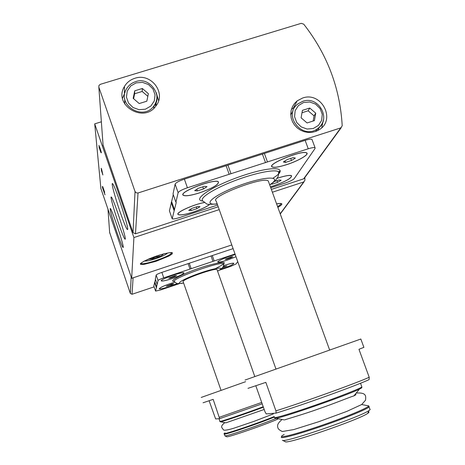 <?xml version="1.0" encoding="UTF-8"?>
<svg xmlns="http://www.w3.org/2000/svg" width="465" height="465" viewBox="0 0 465 465"><rect width="100%" height="100%" fill="white"/><g stroke="black" fill="none" stroke-linecap="round" stroke-linejoin="round"><path stroke-width="0.7" d="M177.305 283.487L169.458 286.545C163.785 288.399 160.419 289.149 159.361 288.788C160.39 287.225 165.569 285.01 174.898 282.145C165.778 284.917 160.547 287.138 159.193 288.782C160.047 289.253 163.471 288.515 169.452 286.562L177.339 283.493M227.809 259.929L235.999 256.75L227.821 259.906C222.264 261.719 218.974 262.429 217.951 262.039C216.521 261.342 227.891 256.43 235.238 254.599C227.995 256.401 216.853 261.161 217.771 262.022C218.585 262.539 221.927 261.842 227.809 259.929M235.023 253.995L163.756 277.843C160.402 279.012 158.495 279.895 158.048 280.5L155.577 291.09L160.454 290.003L179.374 283.638M219.3 270.217L230.576 266.428L236.104 263.94L237.725 261.597M172.073 278.611C180.129 275.762 184.059 273.833 183.849 272.81C182.21 271.519 159.826 279.5 161.256 280.866C162.175 281.401 165.778 280.651 172.073 278.611M220.643 269.34L222.218 268.828C229.995 266.073 233.854 264.207 233.79 263.237C232.552 262.981 229.146 263.789 223.572 265.66M245.636 381.684L201.2 397.447M209.116 400.766L215.638 418.948L219.643 418.651L213.168 399.359L203.048 402.789M261.708 402.452L219.381 417.256M262.184 403.806L219.643 418.651M204.28 202.513C193.667 204.397 176.113 212.319 177.926 214.342C179.385 215.586 184.477 214.842 193.213 212.116C201.054 209.471 206.582 206.89 209.802 204.368M286.423 164.738C298.391 160.966 310.085 154.113 306.522 152.816C302.145 150.009 268.764 163.308 271.717 166.644C273.083 167.999 277.983 167.365 286.423 164.738M270.752 187.767L285.469 182.96C290.055 181.373 292.979 179.932 294.235 178.624L315.043 148.486L315.078 147.794C314.235 147.3 311.963 147.632 308.254 148.783L187.424 187.761C182.053 189.615 178.955 191.255 178.136 192.69L175.91 202.194L176.229 202.473L172.184 218.765C173.09 219.213 175.503 218.823 179.42 217.591L217.603 205.059M199.473 192.905C213.325 187.959 219.573 184.21 218.213 181.652C213.697 178.723 179.92 191.545 182.925 195.021C184.553 196.515 190.069 195.806 199.473 192.905M270.427 186.866L273.141 186.023C286.12 181.367 292.218 177.897 291.427 175.613C289.288 174.974 284.475 175.88 276.983 178.345M363.886 347.349L358.957 349.296L369.21 377.284C355.382 383.509 303.163 402.324 275.931 410.857L265.841 382.37L247.984 388.356M360.834 339.031L245.055 380.045M255.837 385.822L265.05 411.92L266.265 413.926L276.146 413.1L275.931 410.857M369.21 377.284L369.105 379.614C356.917 385.409 302.471 405.044 276.146 413.1M103.056 144.981L133.019 232.599L135.489 233.808L218.213 206.768M271.351 189.4L303.604 178.862L304.773 177.607M138.024 192.987L340.758 127.904L342.211 125.806C340.043 88.088 327.209 54.202 303.715 24.151L301.204 23.343L100.318 84.328L98.923 85.508L98.836 87.135L135.03 191.522L136.222 192.853L138.024 192.987L135.489 233.808M312.108 139.762L311.974 139.407C311.126 138.884 308.847 139.198 305.139 140.343L184.373 179.13C179.008 180.978 175.927 182.64 175.119 184.117L173.021 193.957L175.91 202.205M173.259 194.661L169.417 210.837L172.091 218.498M101.37 170.62L101.823 171.631L101.219 168.882L101.172 168.295L101.608 169.138L102.864 174.968L101.463 170.591M116.808 231.954C120.853 243.544 123.016 248.641 123.289 247.241C123.365 243.509 111.49 208.192 110.234 208.419C109.868 209.924 112.059 217.771 116.808 231.954M120.046 211.784C124.87 225.519 127.439 231.291 127.747 229.1C127.788 223.868 114.227 183.506 112.466 183.594C111.03 182.454 115.163 197.701 120.046 211.784M118.296 222.665C122.702 235.238 125.05 240.655 125.341 238.911C125.399 234.517 112.739 196.84 111.257 197.009C110.048 196.044 113.849 209.802 118.296 222.665M101.364 121.801L94.709 123.859L100.888 188.528L131.665 278.297L231.797 244.939M94.709 123.859L133.903 237.551L131.665 278.297M101.085 152.526L99.016 147.021L100.876 152.508L100.074 149.765L100.661 150.573L98.9 145.522C99.004 144.847 101.568 152.578 101.341 152.88L101.3 152.462M102.881 188.186L102.341 186.517L102.678 186.512L104.677 192.341L103.015 188.186L105.02 194.835L102.434 187.523L104.427 193.062L102.881 188.186L103.218 188.081M156.135 104.875L154.235 105.462M133.903 237.551L219.23 209.622M272.374 192.225L303.697 181.972L304.924 180.251L304.842 177.514M134.85 78.294C150.939 72.569 166.604 92.959 155.978 105.886C143.801 123.882 112.809 104.805 124.457 86.473C126.829 82.474 130.299 79.748 134.85 78.294M302.61 98.022C321.327 91.14 336.364 119.685 319.205 129.712L315.758 131.426L311.986 132.351L308.057 132.449L304.162 131.711L300.489 130.165L297.211 127.892L294.485 125.004L292.439 121.627L291.171 117.93L290.747 114.094L291.171 110.292L292.439 106.706L294.473 103.509L297.187 100.853L302.61 98.022M109.641 232.436L130.334 293.438L132.037 294.269L154.118 286.864M233.105 248.612L161.867 272.385C158.513 273.554 156.612 274.449 156.17 275.071L155.322 278.977L157.153 284.272L155.322 278.977M153.81 285.969L155.554 291.014L153.81 285.969L155.473 279.419M102.207 171.509L101.823 171.631M322.913 121.807L321.786 127.654M291.375 109.502L295.978 105.724M319.664 126.928L317.409 130.723M290.759 114.814L292.991 111.059M315.735 113.164L309.748 108.043L302.43 110.356L301.093 117.814L307.092 122.952L314.416 120.621L315.735 113.164L314.067 115.878L308.132 110.798L302.006 112.739M156.659 94.104L158.612 100.719M122.516 98.313L125.161 91.989M156.356 100.934L155.856 106.049M124.713 103.986L124.736 98.888M148.376 93.674L142.342 88.484L134.74 90.809L133.164 98.342L139.209 103.55L146.818 101.201L148.376 93.674M308.132 110.798L309.748 108.043M313.154 121.022L314.067 115.878M147.829 96.313L142.174 91.454L134.641 93.761L134.74 90.809M142.174 91.454L142.342 88.484M134.641 93.761L133.6 98.72M231.024 173.794L227.955 165.232M174.497 209.82L171.707 201.868M265.532 162.657L262.44 154.153M268.66 182.001L268.317 181.054C264.172 175.799 208.942 197.02 216.167 201.031L275.937 368.943M355.097 394.407C356.568 394.239 356.167 394.727 353.894 395.872L359.451 389.1C347.506 395.279 279.465 418.872 275.53 418.238L275.065 418.204M274.478 417.646L275.53 418.238L283.946 419.843M369.948 409.061L370.157 409.636L369.001 410.56C360.108 417.093 283.191 443.465 282.447 440.291M368.396 411.874C369.315 411.973 369.088 412.478 367.71 413.379C359.183 419.726 286.167 444.738 285.289 441.669L282.482 440.309M306.633 153.095C303.651 149.399 267.241 163.901 272.118 166.807C273.937 167.813 278.721 167.104 286.457 164.686C297.728 161.117 308.987 154.723 306.633 153.095L306.342 152.747M271.862 165.668L271.717 166.644M293.281 157.612L287.242 159.559L283.359 161.965L285.493 162.413L291.462 160.477L295.368 158.083L293.281 157.612M218.533 182.175L218.056 181.588M183.076 194.004L182.925 195.021M199.491 192.853C212.424 188.284 218.707 184.646 218.347 181.949C215.272 178.112 178.322 192.138 183.344 195.207C185.471 196.323 190.859 195.538 199.491 192.853M178.06 213.54L177.926 214.342M204.333 202.554C193.434 204.431 175.27 212.79 178.281 214.475C180.17 215.411 185.151 214.609 193.225 212.075C201.06 209.43 206.547 206.855 209.686 204.362M291.613 175.991L291.276 175.555M270.415 186.831L273.17 185.977C285.365 181.641 291.468 178.264 291.485 175.846C289.742 174.945 284.894 175.793 276.948 178.391M204.385 186.337L198.189 188.342L194.696 190.633L197.381 190.917L203.507 188.935L207.024 186.645L204.385 186.337M197.573 206.518L191.894 208.367L188.726 210.378L191.214 210.529L196.84 208.698L200.026 206.693L197.573 206.518M271.217 184.012L272.13 184.146L277.622 182.35L281.139 180.251L279.151 179.938L274.414 181.484M284.964 160.971L285.493 162.413M290.718 158.437L291.462 160.477M271.903 183.524L272.13 184.146M277.001 180.641L277.622 182.35M190.714 209.116L191.214 210.529M196.224 206.96L196.84 208.698M196.794 189.255L197.381 190.917M202.775 186.86L203.507 188.935M212.976 261.411L211.069 256.006M191.185 268.7L189.284 263.277M156.664 287.353L154.874 282.174M217.138 269.898L217.045 269.642C215.667 267.363 179.914 280.221 183.193 281.807L221.055 390.391M263.382 407.195C247.066 413.356 221.526 422.028 220.439 421.801L225.996 422.854M276.111 418.349C262.911 424.092 224.746 437.117 224.909 435.85L226.711 436.728C226.595 438.123 270.421 422.9 278.349 418.779M217.841 261.719L217.771 262.022M231.291 256.808L225.159 259.319L226.728 259.243L230.559 257.959L232.843 256.744L231.291 256.808M183.82 272.932L183.797 272.909C182.797 271.316 159.245 279.715 161.442 280.877C162.581 281.29 166.127 280.523 172.079 278.587C179.752 275.89 183.658 273.995 183.797 272.909M161.332 280.552L161.256 280.866M220.683 269.311L222.229 268.805C229.652 266.189 233.488 264.358 233.738 263.324L233.738 263.324C232.698 262.969 229.309 263.754 223.566 265.678M174.764 275.739L168.725 278.215L170.516 278.07L174.41 276.768L176.537 275.6L174.764 275.739M171.957 283.964L166.255 286.283L171.643 284.882L173.643 283.801L171.957 283.964M222.282 267.863L226.92 265.904L223.09 266.782M226.502 258.598L226.728 259.243M230.274 257.151L230.559 257.959M224.519 266.306L224.775 267.026M167.737 285.481L167.958 286.12M171.387 284.15L171.643 284.882M170.271 277.361L170.516 278.07M174.125 275.948L174.41 276.768M162.773 254.134L163.081 254.413C162.872 254.913 161.611 255.663 159.28 256.663C156.496 256.227 154.124 257.011 152.171 259.017L148.777 259.249L148.899 258.912M158.809 255.297L159.28 256.663L152.171 259.017L151.735 257.767M167.499 253.03C166.278 254.512 162.297 256.418 155.554 258.749C149.742 260.615 146.056 261.353 144.51 260.964L144.487 260.958M215.487 268.596C229.82 261.243 226.571 260.412 205.745 266.085C185.913 272.159 166.871 281.552 174.294 281.395M273.06 178.118C290.084 167.557 275.135 165.011 244.7 174.98C214.278 184.803 190.813 199.973 202.874 201.083M340.758 127.904L303.604 178.862M277.872 207.384C283.604 203.978 283.173 202.798 276.588 203.839L280.912 203.432M156.037 261.307L168.685 256.174L172.067 254.047L172.422 252.791L169.615 252.687L164.151 253.768L157.112 255.837L144.15 261.121L140.878 263.242L140.756 264.428L143.737 264.451L156.037 261.307M303.697 181.972L280.197 213.784M98.836 87.135L103.125 145.911M135.03 191.522L133.019 232.599M109.688 233.087L107.967 209.18M130.334 293.438L131.182 276.89M132.037 294.269L133.095 277.82M140.854 263.347L140.947 263.469C142.674 264.184 147.638 263.231 155.845 260.603C165.877 257.099 171.201 254.436 171.806 252.623M277.588 206.6C279.936 205.234 281.081 204.228 281.029 203.577M323.657 118.866C322.96 123.149 320.809 126.521 317.211 128.974C301.791 140.029 282.528 114.692 298.019 103.817L302.674 101.393M303.61 102.498L309.766 101.992L315.642 104.154L320.1 108.548L322.251 114.326L321.664 120.342L318.455 125.405L313.253 128.514L307.08 129.043L301.163 126.881L296.693 122.458L294.554 116.651L295.165 110.629L298.402 105.578L303.61 102.498M156.333 92.744C157.571 97.435 156.81 101.771 154.031 105.747C143.447 121.615 116.215 104.852 126.55 88.821C128.619 85.345 131.624 82.973 135.565 81.701C150.073 75.981 163.244 96.854 154.031 105.747L153.787 108.316M136.164 82.875L142.517 82.369L148.521 84.566L152.991 89.018L155.054 94.86L154.293 100.934L150.852 106.049L145.406 109.182L139.029 109.699L132.996 107.502L128.503 103.021L126.451 97.156L127.241 91.07L130.712 85.973L136.164 82.875M229.181 174.288L226.112 165.726M187.424 187.761L184.373 179.13M178.136 192.69L175.119 184.117M175.91 202.194L173.021 193.957M174.003 210.337L171.219 202.397M172.096 218.48L169.417 210.837M308.254 148.783L305.139 140.343M267.468 161.942L264.376 153.433M278.645 174.218L278.634 171.951C275.943 168.766 254.919 172.887 233.994 180.978C213.022 189.028 198.799 198.427 202.839 201.037C209.023 205.019 203.775 204.466 217.242 204.042M269.688 184.838C283.638 175.921 266.364 175.677 240.132 185.262C213.871 194.725 200.863 205.925 217.178 203.862M361.729 386.566L361.863 386.932C360.218 388.571 337.933 397.302 314.055 405.585C290.154 413.885 272.165 419.145 274.484 417.285M361.66 387.444C362.281 387.525 361.543 388.077 359.451 389.1L361.863 386.932L360.52 383.247M361.665 404.544L367.751 405.701C373.697 405.422 349.802 415.722 321.263 425.516C292.7 435.35 274.362 439.599 284.185 434.479M369.117 406.369L369.146 406.869C367.664 408.979 345.46 418.099 321.501 426.324C297.513 434.577 279.302 439.361 281.47 437.036M214.185 260.97L212.278 255.564M190.011 269.055L188.11 263.626M163.756 277.843L161.867 272.385M158.048 280.5L156.17 275.071M156.362 287.597L154.578 282.429M223.741 264.498L223.712 263.946C222.107 260.336 169.173 279.384 174.497 281.645C176.206 283.191 177.316 283.836 177.816 283.58L183.64 283.092M217.574 271.13C226.804 266.288 215.981 267.462 199.293 273.35C182.576 279.18 173.364 285.039 183.623 283.046M263.219 406.73C245.148 413.542 217.504 422.842 219.91 421.331L218.998 418.698M219.928 421.43L220.311 421.79M274.216 416.541C257.912 423.406 216.806 437.088 225.107 432.932M274.391 417.029C259.319 423.371 221.323 436.187 224.299 433.961L224.421 433.537M360.823 339.002L363.909 347.419M304.075 181.798L280.267 213.976M341.223 127.689L303.994 178.676M101.283 152.381L100.876 152.508M140.889 263.3L140.686 263.858C138.954 264.841 142.139 260.615 159.448 255.099C173.66 251.187 171.457 253.088 171.852 252.728L171.748 252.611M297.187 100.853L293.822 107.153M298.019 103.817L302.727 101.335C319.019 95.267 332.08 120.028 317.211 128.974L315.566 131.496M124.457 86.473L124.44 93.145M315.078 147.794L311.974 139.407M269.747 184.983C276.902 179.879 275.222 180.362 276.658 178.839L277.57 177.345C278.256 176.764 278.611 174.968 278.634 171.951L279.529 171.161C280.151 170.765 279.878 171.562 278.715 173.544M268.317 181.054L329.609 349.93M353.726 395.953C350.203 396.918 333.777 403.754 318.676 408.863C304.569 414.019 284.586 419.738 284.522 419.93M282.057 419.482C276.733 424.016 277.495 425.789 277.849 427.695C278.151 429.044 279.657 430.317 282.365 431.514L293.671 429.596L318.705 421.732L346.861 411.38L361.706 404.521L365.571 400.162C365.804 396.413 366.897 392.355 356.219 393.035M368.379 405.771L370.157 409.636M367.71 413.379L369.001 410.56M217.585 271.171C223.88 267.416 221.392 268.357 222.596 267.497C223.072 267.416 223.444 266.23 223.712 263.946L224.281 263.132L223.723 264.021M217.045 269.642L254.779 376.487M264.184 409.473L225.955 422.819M224.839 422.633C219.486 426.911 222.194 427.614 223.27 429.608C223.514 430.706 226.961 430.265 233.616 428.282L254.332 421.244L273.292 413.926M224.351 434.112L224.909 435.711M148.951 258.889L148.777 259.249"/></g></svg>
